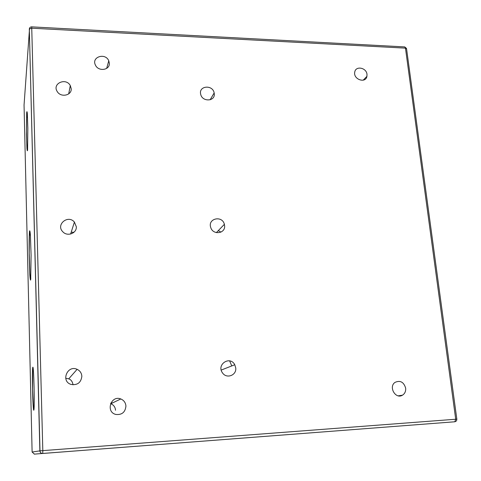 <?xml version="1.0" encoding="UTF-8"?>
<svg xmlns="http://www.w3.org/2000/svg" width="481" height="481" viewBox="0 0 481 481"><rect width="100%" height="100%" fill="white"/><g stroke="black" fill="none" stroke-linecap="round" stroke-linejoin="round"><path stroke-width="0.72" d="M34.422 454.118L32.113 452.032L39.989 450.853L42.815 450.631L42.755 453.469L454.81 421.777L455.711 419.234L405.465 48.136L31.812 28.205L29.317 28.962L39.869 450.865C40.043 452.423 40.903 453.294 42.454 453.475L249.729 437.56M76.317 226.743L74.411 222.078C67.995 214.322 55.489 224.759 62.861 231.824C67.418 236.905 76.894 233.285 76.317 226.743M125.932 406.066C125.613 402.651 123.906 400.282 120.809 398.965C110.985 394.877 105.351 411.952 115.789 414.442C121.897 415.073 125.276 412.283 125.932 406.066M81.854 376.298C81.602 373.064 80.02 370.743 77.11 369.33C67.496 364.694 60.6 381.108 70.875 384.379C77.321 385.461 80.982 382.768 81.854 376.298M71.212 88.69L70.286 85.558C65.909 77.273 51.912 83.586 57.221 91.522C60.744 97.817 71.843 95.521 71.212 88.69M214.267 93.735L214.159 92.965C212.782 84.379 198.364 85.726 200.691 94.276C202.206 102.128 215.254 101.563 214.267 93.735M224.597 225.637L224.374 224.326C222.252 215.079 207.449 218.446 210.732 227.489C212.969 235.413 225.619 233.67 224.597 225.637M235.75 368.007L234.776 364.748C229.99 355.327 216.065 364.628 222.577 372.991C226.671 379.106 236.67 375.27 235.75 368.007M109.337 63.149L108.76 60.786C105.387 52.393 91.143 56.938 95.442 65.103C98.352 71.891 110.065 70.202 109.337 63.149M367.003 74.411C366.486 67.568 355.555 65.536 354.737 72.156C353.162 79.473 365.746 83.736 366.937 76.317L367.003 74.411M405.657 388.161C403.787 382.01 400.246 380.08 395.033 382.371C388.275 386.85 395.635 399.561 402.471 395.19C404.852 393.644 405.91 391.306 405.657 388.161M231.764 365.933L229.635 360.882M220.875 232.167L218.951 230.916L218.007 230.922M115.536 410.263C115.254 407.124 113.69 404.948 110.846 403.739L110.57 403.649M73.046 384.83C72.511 381.655 71.074 379.659 68.741 378.842L65.723 378.282M456.926 419.143L42.815 450.631L31.71 26.864L404.665 46.91L406.595 49.032L456.824 419.149L456.673 420.382L455.952 421.338L454.81 421.777L249.669 437.56M29.569 28.084L24.05 105.038L32.113 452.032M26.689 112.794L26.461 134.181L26.942 148.334C27.164 150.914 27.381 151.461 27.579 149.994L27.838 128.271L27.333 113.763C27.098 111.364 26.888 111.039 26.689 112.794M29.527 231.193C29.167 234.836 29.034 244.39 29.173 255.531L29.81 274.711C30.117 278.908 30.411 280.651 30.694 279.942L31.091 255.273L30.411 235.395C30.093 231.421 29.798 230.02 29.527 231.193M32.786 367.34C31.812 369.811 32.798 411.55 33.814 410.215C34.872 409 33.784 364.057 32.786 367.34M31.71 26.864C30.363 26.894 29.563 27.597 29.317 28.962L39.989 450.853C40.145 452.423 40.963 453.294 42.454 453.475L34.253 454.136M70.623 234.031L74.411 222.078M110.846 403.739L120.809 398.965M68.741 378.842L77.11 369.33M68.711 93.873L70.286 85.558M210.137 99.801L214.159 92.965M216.372 232.624L224.374 224.326M221.224 370.069L234.776 364.748M106.674 68.386L108.76 60.786M363.221 80.171L366.937 76.317M398.262 395.833L402.471 395.19M27.303 113.414L26.563 118.927L26.491 131.776C26.677 144.228 27.062 150.048 27.639 149.242M30.147 232.642L29.419 236.081L29.215 253.283L29.882 273.382C29.996 275.926 30.327 277.531 30.874 278.216M33.273 369.396L32.678 371.603L32.57 389.327L33.405 405.778L34.103 407.864M112.638 402.886L110.864 402.994M74.002 232.239L71.182 232.269M406.529 48.461L404.749 46.916"/></g></svg>
